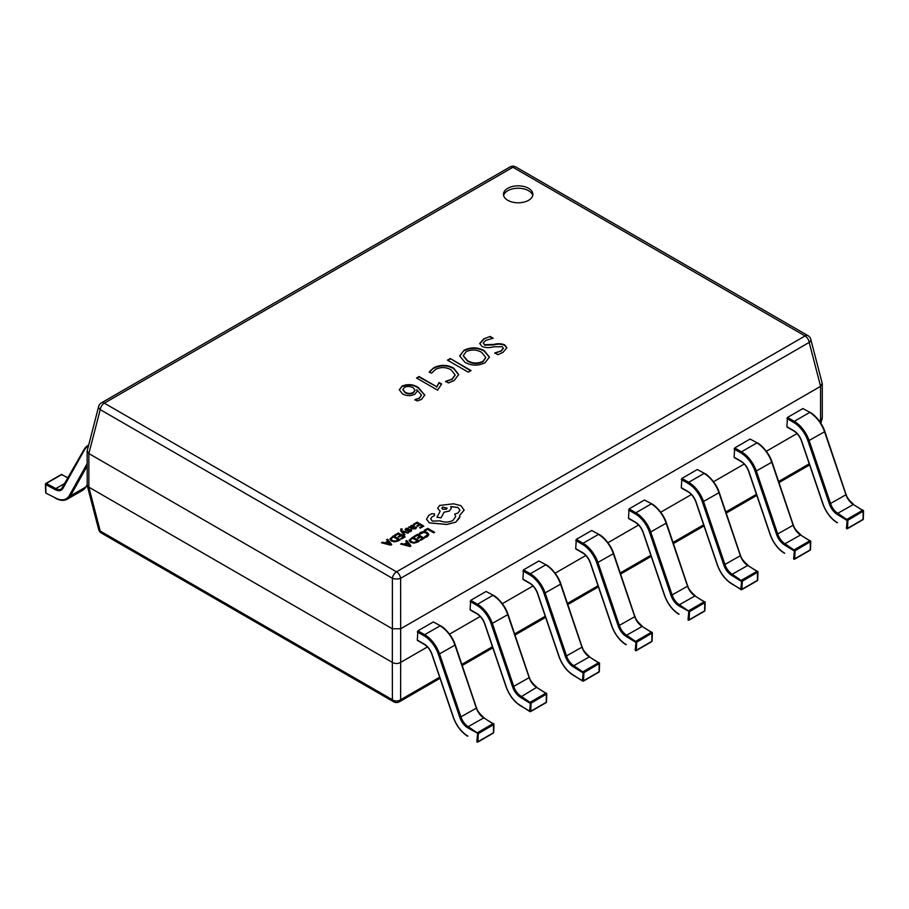 <?xml version="1.0" encoding="UTF-8"?>
<svg xmlns="http://www.w3.org/2000/svg" width="909" height="909" viewBox="0 0 909 909"><rect width="100%" height="100%" fill="white"/><g stroke="black" fill="none" stroke-linecap="round" stroke-linejoin="round"><path stroke-width="1.36" d="M528.572 188.311A14.703 8.488 0 0 0 512.551 186.47A14.703 8.488 0 0 0 503.472 194.31A14.703 8.488 0 0 0 507.779 200.31A14.703 8.488 0 0 0 523.8 202.15A14.703 8.488 0 0 0 532.879 194.31A14.703 8.488 0 0 0 528.572 188.311M532.731 195.515A14.703 8.488 0 0 0 528.572 190.708A14.703 8.488 0 0 0 513.528 188.663A14.703 8.488 0 0 0 503.62 195.515M437.581 390.143L416.538 377.996L419.072 376.531L436.729 386.734L439.104 382.53L441.638 383.996L437.581 390.143M435.57 369.361L431.559 373.201L429.275 371.883L433.673 367.815C440.422 364.486 447.08 364.589 453.671 368.111L458.681 374.542L454.136 380.587L448.421 382.939L445.626 381.326L451.83 379.28L455.148 374.906L451.046 369.815C446.024 367.02 440.865 366.861 435.57 369.361M450.262 358.532L471.044 370.531L468.26 372.145L447.467 360.146L450.262 358.532L470.623 370.77M464.953 362.339L459.704 355.873L464.044 350.283C470.862 346.965 477.6 347.079 484.236 350.635L489.451 357.101L484.997 362.771C478.191 366.02 471.51 365.873 464.953 362.339M483.804 338.864L490.121 336.466L493.167 338.228L485.781 340.364L483.247 343.057L484.542 344.659L493.78 344.454C497.757 343.341 501.416 343.488 504.756 344.92L506.858 347.738L502.984 352.385L497.848 354.692L494.814 352.931L500.927 350.942L503.347 348.17L502.245 346.693L493.61 346.806C489.44 347.988 485.565 347.852 481.975 346.409L479.702 343.477L483.804 338.864L490.121 336.466M421.56 399.392L417.242 400.937L414.958 399.619L419.231 398.108L421.458 395.074L416.788 389.654L417.174 391.245L414.913 394.154C410.698 396.199 406.55 396.108 402.494 393.892L399.324 389.779L402.13 386.03C407.959 383.768 413.368 384.268 418.356 387.529L424.776 395.04L421.56 399.392M392.347 628.778L88.855 453.568L88.855 487.167L392.347 662.388L392.347 628.778L400.664 628.778L400.664 662.388L427.423 646.935M449.557 634.152L480.225 616.45M502.359 603.678L533.015 585.975M555.16 573.193L585.816 555.49M607.951 542.707L638.618 525.004M660.752 512.221L691.408 494.519M713.554 481.736L744.21 464.044M766.355 451.262L797.011 433.559M819.145 420.776L820.554 419.958L820.554 386.359L400.664 628.778L400.619 578.306A5.874 2.329 0 0 1 392.393 578.306L100.229 409.618L88.855 453.568M88.855 487.167L100.229 531.061L392.393 699.737A5.874 4.318 0 0 0 400.619 699.737L439.649 677.205M98.649 406.482A5.874 3.318 14.6 0 0 100.229 409.618A5.874 3.397 120 0 1 104.33 403.164L396.506 571.841L805.079 335.955L512.915 167.267L104.33 403.164A5.874 3.397 -120 0 0 101.399 402.869A5.874 5.874 0 0 0 98.649 406.482L87.139 451.023L87.196 485.406L98.649 529.447A5.874 3.318 -14.6 0 0 100.229 531.061A5.874 3.397 120 0 0 101.399 533.06L393.563 701.748A5.874 3.397 120 0 1 392.393 699.737L392.347 662.388M400.664 662.388L400.619 699.737A5.874 3.397 -120 0 1 399.449 701.748L440.024 678.319M820.054 422.037L820.554 419.958M820.554 386.359L822.213 383.325L810.771 339.273A5.874 5.874 0 0 0 808.021 335.66A5.874 3.397 120 0 0 805.079 335.955A5.874 3.397 -120 0 1 809.192 342.42A5.874 3.318 -14.6 0 0 810.771 339.273M87.196 485.406L88.809 487.144M87.139 451.023L88.809 453.534M778.661 481.475L809.192 463.851A5.874 3.318 14.6 0 0 809.237 463.829M392.393 662.411C395.131 663.865 397.881 663.865 400.619 662.411M820.6 419.935L822.281 417.708L822.281 383.814M490.121 336.955L492.428 338.284M483.27 343.295L484.542 344.659M484.542 345.147L493.78 344.931C497.757 343.818 501.416 343.977 504.756 345.397L504.756 344.92M504.756 345.397L506.836 347.977M494.814 353.419L500.927 350.942M500.927 351.419L503.325 348.408M479.713 343.727L483.804 339.352M459.715 356.112L464.044 350.283M464.044 350.76C470.862 347.443 477.6 347.568 484.236 351.113L484.236 350.635M484.236 351.113L489.451 357.339M463.226 355.794L467.431 361.032C472.339 363.998 477.486 364.27 482.872 361.839L485.77 357.726M482.872 361.362L485.781 357.487L481.668 352.374C476.771 349.533 471.657 349.272 466.317 351.601L463.215 355.555L467.431 360.543C472.339 363.52 477.486 363.793 482.872 361.362L482.872 361.839M447.887 360.384L450.262 359.01M429.275 372.372L433.673 367.815M433.673 368.293C440.422 364.963 447.08 365.066 453.671 368.588L453.671 368.111M453.671 368.588L458.681 374.781M445.626 381.803L451.83 379.28M451.83 379.769L455.136 375.144M416.958 378.235L419.072 376.531M419.072 377.019L436.729 386.734M436.729 387.211L439.104 382.53M439.104 383.019L441.342 384.314M414.958 400.108L419.231 398.108M419.231 398.585L421.446 395.313M417.163 391.484L416.72 389.7M399.335 390.018L402.13 386.03M402.13 386.507C407.959 384.246 413.368 384.746 418.356 388.007L418.356 387.529M418.356 388.007L424.776 395.267M402.88 389.677L404.994 392.597C407.687 394.176 410.459 394.29 413.334 392.915L415.004 390.45M413.334 392.438L415.027 390.211L413.311 387.848C410.482 386.223 407.527 386.052 404.437 387.336L402.869 389.427L404.994 392.12C407.687 393.699 410.459 393.802 413.334 392.438L413.334 392.915M88.264 446.444A22.634 13.067 -120 0 0 84.344 450.057L62.948 488.338A12.635 7.295 60 0 1 55.222 489.667L45.711 484.554L45.939 492.167M68.118 478.032L61.687 474.578L46.314 483.463L45.711 484.554L45.711 483.861M484.19 718.121L493.962 724.393L478.316 733.631L477.895 742.017L493.269 733.143A0.886 0.886 0 0 0 493.712 732.404L492.86 733.109M417.913 640.425L417.288 640.061L417.913 630.823L433.298 621.938L440.501 625.801L433.298 621.938M417.913 630.823L424.673 634.721A23.52 13.578 60 0 1 439.615 654.139L461.022 717.121A11.76 6.783 -120 0 0 468.203 726.655L478.316 733.631L467.556 727.723A12.635 7.295 60 0 1 459.84 717.474L438.433 654.491A22.634 13.067 -120 0 0 424.048 635.8L417.288 631.903M493.712 732.404L493.962 724.393A0.886 0.886 0 0 0 493.542 723.609L493.451 732.756L478.077 741.642L476.827 741.619L477.714 732.54L493.098 723.655L483.588 717.78A11.76 6.783 60 0 1 476.407 708.247L455 645.254A23.52 13.578 -120 0 0 440.058 625.846L424.673 634.721L424.048 635.8M536.98 687.636L546.764 693.908L531.117 703.146L530.686 711.542L546.07 702.657A0.886 0.886 0 0 0 546.514 701.918L545.65 702.623M470.714 609.939L470.089 609.575L470.714 600.338L486.099 591.464L493.292 595.315L486.099 591.464M470.714 600.338L477.475 604.246A23.52 13.578 60 0 1 492.417 623.654L513.824 686.647A11.76 6.783 -120 0 0 521.005 696.18L531.117 703.146L529.867 703.123L520.357 697.237A12.635 7.295 60 0 1 512.631 686.999L491.235 624.006A22.634 13.067 -120 0 0 476.85 605.326L470.089 601.417M546.514 701.918L546.764 693.908A0.886 0.886 0 0 0 546.343 693.124L546.252 702.282L530.867 711.156L529.629 711.133L530.515 702.055L545.9 693.169L536.378 687.295A11.76 6.783 60 0 1 529.197 677.762L507.801 614.768A23.52 13.578 -120 0 0 492.86 595.361L477.475 604.246L476.85 605.326M589.782 657.162L599.554 663.422L583.919 672.66L583.487 681.057L598.872 672.171A0.886 0.886 0 0 0 599.315 671.433L598.452 672.137M523.516 579.453L522.891 579.101L523.516 569.852L538.889 560.978L546.093 564.83L538.889 560.978M523.516 569.852L530.277 573.761A23.52 13.578 60 0 1 545.218 593.168L566.614 656.162A11.76 6.783 -120 0 0 573.795 665.695L583.919 672.66L582.669 672.637L573.159 666.763A12.635 7.295 60 0 1 565.432 656.514L544.037 593.52A22.634 13.067 -120 0 0 529.652 574.84L522.891 570.932M599.315 671.433L599.554 663.422A0.886 0.886 0 0 0 599.145 662.65L599.054 671.796L583.669 680.671L582.419 680.648L583.317 671.569L598.701 662.684L589.18 656.809A11.76 6.783 60 0 1 581.999 647.276L560.603 584.282A23.52 13.578 -120 0 0 545.65 564.875L530.277 573.761L529.652 574.84M642.583 626.676L652.355 632.937L636.72 642.174L636.289 650.571L651.673 641.686A0.886 0.886 0 0 0 652.105 640.959L651.253 641.663M576.306 548.979L575.692 548.616L576.306 539.378L591.691 530.492L598.895 534.356L591.691 530.492M576.306 539.378L583.067 543.275A23.52 13.578 60 0 1 598.02 562.682L619.415 625.676A11.76 6.783 -120 0 0 626.596 635.209L636.72 642.174L635.471 642.152L625.949 636.277A12.635 7.295 60 0 1 618.234 626.028L596.827 563.035A22.634 13.067 -120 0 0 582.442 544.355L575.692 540.457M652.105 640.959L652.355 632.937A0.886 0.886 0 0 0 651.935 632.164L651.855 641.311L636.47 650.196L635.221 650.162L636.118 641.084L651.492 632.209L641.981 626.324A11.76 6.783 60 0 1 634.8 616.802L613.393 553.808A23.52 13.578 -120 0 0 598.452 534.401L583.067 543.275L582.442 544.355M695.385 596.19L705.157 602.462L689.511 611.7L689.09 620.086L704.464 611.212A0.886 0.886 0 0 0 704.907 610.473L704.043 611.178M629.108 518.494L628.483 518.13L629.108 508.892L644.492 500.007L651.696 503.87L644.492 500.007M629.108 508.892L635.868 512.79A23.52 13.578 60 0 1 650.81 532.197L672.217 595.19A11.76 6.783 -120 0 0 679.398 604.724L689.511 611.7L678.75 605.792A12.635 7.295 60 0 1 671.035 595.543L649.628 532.549A22.634 13.067 -120 0 0 635.243 513.869L628.483 509.972M704.907 610.473L705.157 602.462A0.886 0.886 0 0 0 704.736 601.678L704.645 610.825L689.272 619.711L688.022 619.688L688.908 610.609L704.293 601.724L694.783 595.849A11.76 6.783 60 0 1 687.602 586.316L666.195 523.323A23.52 13.578 -120 0 0 651.253 503.916L635.868 512.79L635.243 513.869M748.175 565.705L757.958 571.977L742.312 581.215L741.88 589.6L757.265 580.726A0.886 0.886 0 0 0 757.708 579.987L756.845 580.692M681.909 488.008L681.284 487.644L681.909 478.407L697.294 469.533L704.486 473.384L697.294 469.533M681.909 478.407L688.67 482.315A23.52 13.578 60 0 1 703.611 501.723L725.018 564.716A11.76 6.783 -120 0 0 732.199 574.238L742.312 581.215L741.062 581.192L731.552 575.306A12.635 7.295 60 0 1 723.825 565.068L702.43 502.075A22.634 13.067 -120 0 0 688.045 483.395L681.284 479.486M757.708 579.987L757.958 571.977A0.886 0.886 0 0 0 757.538 571.193L757.447 580.351L742.062 589.225L740.824 589.202L741.71 580.124L757.095 571.238L747.573 565.364A11.76 6.783 60 0 1 740.392 555.831L718.996 492.837A23.52 13.578 -120 0 0 704.055 473.43L688.67 482.315L688.045 483.395M800.977 535.231L810.748 541.491L795.114 550.729L794.682 559.126L810.067 550.24A0.886 0.886 0 0 0 810.51 549.502L809.646 550.206M734.711 457.522L734.086 457.17L734.711 447.921L750.084 439.047L757.288 442.899L750.084 439.047M734.711 447.921L741.46 451.83A23.52 13.578 60 0 1 756.413 471.237L777.809 534.231A11.76 6.783 -120 0 0 784.99 543.764L795.114 550.729L793.864 550.706L784.353 544.832A12.635 7.295 60 0 1 776.627 534.583L755.231 471.589A22.634 13.067 -120 0 0 740.846 452.909L734.086 449.001M810.51 549.502L810.748 541.491A0.886 0.886 0 0 0 810.328 540.719L810.249 549.865L794.864 558.74L793.614 558.717L794.511 549.638L809.896 540.753L800.375 534.878A11.76 6.783 60 0 1 793.193 525.345L771.798 462.351A23.52 13.578 -120 0 0 756.845 442.944L741.46 451.83L740.846 452.909M853.778 504.745L863.55 511.006L847.904 520.243L847.483 528.64L862.868 519.755A0.886 0.886 0 0 0 863.3 519.016L862.448 519.732M787.501 427.048L786.876 426.685L787.501 417.447L802.886 408.561L810.089 412.425L802.886 408.561M787.501 417.447L794.261 421.344A23.52 13.578 60 0 1 809.203 440.751L830.61 503.745A11.76 6.783 -120 0 0 837.791 513.278L847.904 520.243L846.665 520.221L837.144 514.346A12.635 7.295 60 0 1 829.428 504.097L808.021 441.104A22.634 13.067 -120 0 0 793.637 422.424L786.876 418.526M863.3 519.016L863.55 511.006A0.886 0.886 0 0 0 863.13 510.233L863.05 519.38L847.665 528.265L846.415 528.231L847.313 519.153L862.686 510.279L853.176 504.393A11.76 6.783 60 0 1 845.995 494.871L824.588 431.877A23.52 13.578 -120 0 0 809.646 412.459L794.261 421.344L793.637 422.424M424.23 530.424L425.003 530.913L427.696 529.356L433.695 532.822L434.57 532.265L427.798 528.368L424.23 530.424L425.003 530.913M425.003 530.867L427.696 529.356M427.696 529.311L433.695 532.822M433.695 532.776L434.57 532.265M420.651 532.356L419.174 533.674L420.015 534.197L423.753 532.333L426.344 533.072L427.673 534.685L424.583 536.787L425.492 537.367L427.378 536.605L428.866 534.594L427.219 532.458L423.901 531.549L420.651 532.356M419.174 533.674L420.015 534.197M420.015 534.151L423.753 532.288L426.344 533.015L427.673 534.651M424.583 536.787L425.492 537.367M425.492 537.321L427.378 536.549L428.866 534.537M413.902 536.39L414.674 536.833L417.436 535.242L419.719 536.549L417.299 537.946L418.072 538.401L420.492 537.003L422.651 538.253L420.038 539.753L420.822 540.253L424.31 538.196L417.538 534.287L413.902 536.435L414.674 536.878L417.436 535.287L419.674 536.571M417.299 537.946L418.072 538.446L420.492 537.049L422.617 538.276M420.038 539.753L420.822 540.253L424.31 538.196M417.458 542.15L414.004 543.15L410.584 542.355L409.084 540.31L410.584 542.309L414.004 543.105L419.39 541.037L412.629 537.128L409.084 540.412M417.742 541.082L412.527 538.071L410.232 540.207L411.482 541.764L414.129 542.434L417.742 541.082M417.458 542.196L419.39 541.037M417.697 541.105L412.527 538.128L410.232 540.207M400.653 544.037L409.993 546.457L410.936 545.911L406.743 540.525L405.778 541.082L406.982 542.525L404.164 544.15L401.619 543.48L400.653 544.082L409.993 546.502L410.936 545.911M407.471 543.127L405.198 544.434L409.607 545.684L407.471 543.127L405.255 544.446M405.778 541.082L406.948 542.537M409.629 545.718L407.471 543.173M416.822 525.822L417.606 526.277L420.015 524.879L422.185 526.129L419.572 527.64L420.356 528.084L423.833 526.072L417.072 522.164L413.436 524.311L414.209 524.766L416.97 523.164L419.208 524.459L416.822 525.879L417.606 526.322L420.015 524.925L422.14 526.152M413.436 524.266L414.209 524.766M414.209 524.709L416.97 523.164M416.97 523.118L419.242 524.436M419.572 527.64L420.356 528.129L423.833 526.072M415.424 528.822L416.64 527.606L415.822 527.129L414.822 528.379L412.663 528.265L413.89 527.322L413.913 525.482L410.982 525.561L410.334 526.925L408.743 526.981L411.845 528.777L415.424 528.868L416.64 527.606M414.584 526.368L413.913 525.482M413.515 526.504L411.447 526.084L410.925 526.845L412.016 527.89L413.515 526.504L413.129 526.016L410.925 526.89M411.447 526.129L410.925 526.845M408.743 526.981L411.845 528.822L415.424 528.868M412.697 528.277L413.89 527.368L413.913 525.527M408.641 528.243L406.164 528.334L405.141 529.368L405.641 530.288L410.323 530.231L408.471 531.64L410.652 531.583L411.607 530.583L411.118 529.686L406.437 529.731L406.777 528.777L408.641 528.243L406.777 528.822L406.437 529.777M405.141 529.368L406.732 530.629L410.527 530.697M405.141 529.413L405.641 530.333L405.141 529.413M408.471 531.64L410.652 531.629L411.607 530.64L411.118 529.686M406.437 529.731L406.777 528.822M402.267 529.038L400.892 528.879L400.71 530.765L404.085 535.299L404.959 534.742L402.357 531.595L407.777 533.163L408.72 532.617L402.005 530.879L401.494 530.163L402.267 529.038L401.494 530.208M404.085 535.242L404.959 534.742M402.88 531.742L407.777 533.163M407.777 533.117L408.72 532.572M401.494 530.163L401.687 529.311M400.892 528.879L400.71 530.822L404.085 535.299M400.892 528.924L400.71 530.822L400.892 528.924M394.699 535.083L395.472 535.526L398.233 533.935L400.517 535.242L398.097 536.64L398.869 537.094L401.289 535.696L403.448 536.946L400.846 538.446L401.619 538.946L405.107 536.889L398.335 532.981L394.699 535.128L395.472 535.583L398.233 533.981L400.471 535.276M398.097 536.64L398.869 537.139L401.289 535.742L403.414 536.969M400.846 538.446L401.619 538.946L405.107 536.889M398.256 540.844L394.801 541.844L391.381 541.048L389.881 539.003L391.381 541.003L394.801 541.798L400.187 539.73L393.427 535.821L389.881 539.105M398.54 539.787L393.324 536.776L391.029 538.901L392.279 540.457L394.926 541.128L398.54 539.787M398.256 540.889L400.187 539.73M398.494 539.81L393.324 536.821L391.029 538.901M381.45 542.73L390.79 545.15L391.734 544.616L387.541 539.219L386.575 539.776L387.779 541.219L384.962 542.843L382.416 542.173L381.45 542.775L390.79 545.195L391.734 544.616M388.268 541.821L385.995 543.127L390.404 544.377L388.268 541.821L386.052 543.15M386.575 539.776L387.745 541.23M390.427 544.411L388.268 541.866M429.321 522.845L446.773 524.425L455.818 522.096L459.715 517.676L459.715 515.233L464.135 510.131L460.92 505.654L453.659 503.802L439.661 505.438L437.672 508.211L440.138 511.267L436.968 517.21L441.013 517.823L444.081 512.153L449.33 511.017L451.296 508.233L450.671 506.574L457.988 507.461L459.965 510.233L457.988 513.017L454.716 514.074L455.716 516.539L452.887 520.459C448.785 522.459 444.535 522.595 440.138 520.868L432.252 521.096L430.684 518.914L431.968 516.926L434.468 515.539L434.468 513.824L431.582 513.767L428.741 515.403L426.537 519.175L429.321 522.891L446.773 524.47L455.818 522.141L459.874 516.585M430.684 518.937L431.968 516.982L434.468 515.585L434.468 513.824M426.537 519.232L429.321 522.891M442.592 507.074L441.819 508.154L442.592 509.233L446.342 509.233L447.126 508.154L442.592 507.074L441.819 508.176M434.468 515.585L434.468 513.869L434.468 515.585M454.716 514.074L455.716 516.562M450.671 506.62L457.988 507.506L459.965 510.267M436.968 517.21L441.013 517.869L444.081 512.199L449.33 511.063L451.296 508.279M437.672 508.211L440.138 511.312M459.715 515.289L464.135 510.176M447.126 508.176L442.592 507.12M461.874 664.377L492.451 646.719M514.676 633.891L545.241 616.245M567.466 603.406L598.042 585.76M620.268 572.931L650.844 555.274M673.069 542.446L703.646 524.788M725.859 511.96L756.436 494.314M779.036 482.588L808.021 465.863A5.874 3.397 60 0 0 809.192 463.851L809.215 463.76M820.6 386.336L809.192 342.42L400.619 578.306A5.874 3.397 60 0 0 396.506 571.841A5.874 3.397 120 0 0 392.393 578.306L392.393 628.812M509.972 166.983A5.874 3.397 60 0 1 512.915 167.267A5.874 3.397 120 0 1 515.846 166.983A5.874 5.874 0 0 0 509.972 166.983L101.399 402.869M45.711 483.838L46.314 483.463L55.824 488.576A11.76 6.783 -120 0 0 61.414 488.997A11.76 6.783 -120 0 0 62.732 487.781M65.278 483.122L55.824 488.576L55.222 489.667M68.232 477.816L61.278 474.555L45.893 483.429A0.886 0.886 0 0 0 45.45 484.224L45.7 492.519A0.886 0.886 0 0 0 46.166 493.269L55.472 497.962A22.634 13.067 -120 0 0 69.3 495.587L87.139 463.67M87.139 466.067L70.482 495.859L85.866 486.985L87.139 484.702M69.3 495.587A0.886 0.682 29.2 0 0 70.482 495.859A23.52 13.578 60 0 1 67.289 499.177L82.674 490.292A23.52 13.578 -120 0 0 85.866 486.985A0.886 0.682 -150.8 0 0 86.071 486.769L82.674 490.292M84.344 450.057A0.886 0.682 -150.8 0 1 84.412 449.057A23.52 13.578 60 0 1 87.594 445.74A23.52 13.578 60 0 1 88.571 445.262M86.139 486.485A0.886 0.682 -150.8 0 1 86.071 486.769L87.139 484.861M62.948 488.338A0.886 0.682 -150.8 0 1 63.005 487.338M62.13 474.543A0.886 0.886 0 0 0 61.278 474.555L61.096 474.93M55.472 497.962L46.166 493.269M477.895 742.017L476.986 742.005A0.886 0.886 0 0 0 477.895 742.017M467.556 727.723L468.203 726.655L484.031 717.735C479.293 713.463 476.85 710.202 476.68 707.952L459.84 717.474M417.288 640.061L424.048 643.97A12.635 7.295 60 0 1 432.082 654.4L453.489 717.394A22.634 13.067 -120 0 0 467.306 735.733L467.896 736.097M438.433 654.491L455.273 644.958L476.464 707.884M424.048 643.97L424.651 644.333M440.683 626.21L440.501 625.801C443.126 626.642 452.137 634.971 455.273 644.958L455.068 644.89M467.306 735.733L467.476 736.131C461.17 732.063 456.443 725.791 453.273 717.315L431.877 654.321C430.093 649.685 427.548 646.367 424.23 644.367L417.47 640.47M470.089 609.575L476.85 613.484A12.635 7.295 60 0 1 484.883 623.915L506.279 686.909A22.634 13.067 -120 0 0 520.107 705.259L529.788 711.52A0.886 0.886 0 0 0 530.686 711.542L530.254 711.497M520.357 697.237L536.821 687.249C532.095 682.977 529.652 679.716 529.481 677.466L512.631 686.999M491.235 624.006L508.074 614.484L529.265 677.398M476.85 613.484L477.452 613.859M493.473 595.725L493.292 595.315C495.928 596.156 504.938 604.485 508.074 614.484L507.858 614.404M520.107 705.259L520.687 705.611M470.271 609.984L477.032 613.882C480.338 615.882 482.895 619.199 484.667 623.835L506.074 686.829C509.245 695.305 513.971 701.578 520.266 705.645L530.231 711.486M522.891 579.101L529.652 582.999A12.635 7.295 60 0 1 537.685 593.429L559.08 656.423A22.634 13.067 -120 0 0 572.909 674.773L582.589 681.046A0.886 0.886 0 0 0 583.487 681.057L583.044 681.011M573.159 666.763L573.795 665.695L589.623 656.764C584.896 652.492 582.442 649.231 582.271 646.992L565.432 656.514M544.037 593.52L560.876 583.998L582.067 646.913M529.652 582.999L530.254 583.373M546.275 565.239L546.093 564.83C548.718 565.671 557.74 573.999 560.876 583.998L560.66 583.919M572.909 674.773L573.488 675.126M523.073 579.499L529.833 583.408C533.14 585.396 535.685 588.714 537.469 593.361L558.876 656.355C562.035 664.82 566.773 671.092 573.068 675.16L583.021 681M636.289 650.571L635.38 650.56A0.886 0.886 0 0 0 636.289 650.571M625.949 636.277L626.596 635.209L642.424 626.29C637.698 622.017 635.243 618.756 635.073 616.507L618.234 626.028M575.692 548.616L582.442 552.513A12.635 7.295 60 0 1 590.475 562.955L611.882 625.937A22.634 13.067 -120 0 0 625.71 644.288L626.29 644.651M596.827 563.035L613.666 553.513L634.857 616.427M582.442 552.513L583.044 552.888M599.076 534.753L598.895 534.356C601.519 535.185 610.53 543.525 613.666 553.513L613.461 553.433M625.71 644.288L625.869 644.686C619.563 640.606 614.836 634.334 611.666 625.869L590.271 562.876C588.487 558.228 585.941 554.91 582.624 552.922L575.874 549.013M689.09 620.086L688.181 620.074A0.886 0.886 0 0 0 689.09 620.086M678.75 605.792L679.398 604.724L695.226 595.804C690.488 591.532 688.045 588.271 687.874 586.021L671.035 595.543M628.483 518.13L635.243 522.039A12.635 7.295 60 0 1 643.277 532.469L664.684 595.463A22.634 13.067 -120 0 0 678.5 613.802L679.091 614.166M649.628 532.549L666.467 523.027L687.659 585.941M635.243 522.039L635.846 522.402M651.878 504.268L651.696 503.87C654.321 504.711 663.331 513.04 666.467 523.027L666.263 522.959M678.5 613.802L678.659 614.2C672.365 610.132 667.638 603.86 664.468 595.384L643.061 532.39C641.288 527.754 638.743 524.436 635.425 522.436L628.664 518.539M681.284 487.644L688.045 491.553A12.635 7.295 60 0 1 696.078 501.984L717.474 564.978A22.634 13.067 -120 0 0 731.302 583.328L740.983 589.589A0.886 0.886 0 0 0 741.88 589.6L741.437 589.566M731.552 575.306L732.199 574.238L748.016 565.318C743.289 561.046 740.835 557.785 740.665 555.535L723.825 565.068M702.43 502.075L719.269 492.542L740.46 555.467M688.045 491.553L688.647 491.928M704.668 473.794L704.486 473.384C707.122 474.225 716.133 482.554 719.269 492.542L719.053 492.473M731.302 583.328L731.881 583.68M681.466 488.053L688.227 491.951C691.533 493.951 694.078 497.268 695.862 501.904L717.269 564.898C720.428 573.374 725.166 579.647 731.461 583.714L741.426 589.543M794.682 559.126L793.773 559.103A0.886 0.886 0 0 0 794.682 559.126M784.353 544.832L784.99 543.764L800.818 534.833C796.091 530.561 793.637 527.3 793.466 525.061L776.627 534.583M734.086 457.17L740.846 461.068A12.635 7.295 60 0 1 748.88 471.498L770.275 534.492A22.634 13.067 -120 0 0 784.103 552.842L784.683 553.195M755.231 471.589L772.071 462.067L793.262 524.982M740.846 461.068L741.449 461.442M757.47 443.308L757.288 442.899C759.913 443.74 768.923 452.068 772.071 462.067L771.855 461.988M784.103 552.842L784.262 553.229C777.968 549.161 773.229 542.889 770.059 534.412L748.664 471.43C746.88 466.783 744.335 463.465 741.028 461.477L734.267 457.568M847.483 528.64L846.574 528.629A0.886 0.886 0 0 0 847.483 528.64M837.144 514.346L837.791 513.278L853.619 504.359C848.881 500.086 846.438 496.825 846.268 494.576L829.428 504.097M786.876 426.685L793.637 430.582A12.635 7.295 60 0 1 801.67 441.013L823.077 504.006A22.634 13.067 -120 0 0 836.905 522.357L837.484 522.72M808.021 441.104L824.861 431.582L846.052 494.496M793.637 430.582L794.239 430.957M810.271 412.822L810.089 412.425C812.714 413.254 821.725 421.583 824.861 431.582L824.656 431.502M836.905 522.357L837.064 522.743C830.758 518.675 826.031 512.403 822.861 503.938L801.465 440.945C799.681 436.297 797.136 432.979 793.818 430.991L787.069 427.082M98.649 529.447A5.874 5.874 0 0 0 101.399 533.06M756.811 495.416L726.246 513.074M704.02 525.902L673.444 543.559M651.219 556.388L620.642 574.034M598.417 586.873L567.852 604.519M545.627 617.359L515.051 635.005M492.826 647.833L462.249 665.49M393.563 701.748A5.874 5.874 0 0 0 399.449 701.748M808.021 465.863A5.874 5.874 0 0 0 809.51 464.635M820.884 423.299L822.213 418.197M808.021 335.66L515.846 166.983M88.593 445.16L84.196 449.262L61.414 488.997M55.676 498.382C60.085 500.711 63.96 500.973 67.289 499.177"/></g></svg>
